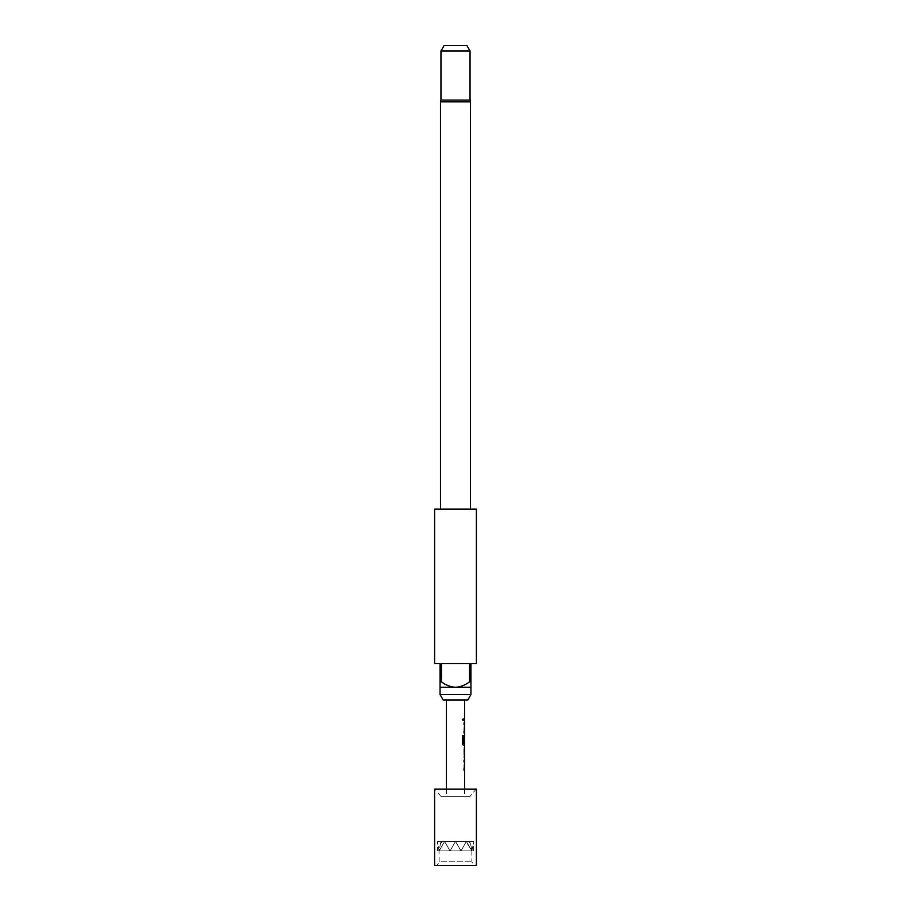 <?xml version="1.0" encoding="UTF-8"?>
<svg xmlns="http://www.w3.org/2000/svg" width="911" height="911" viewBox="0 0 911 911"><rect width="100%" height="100%" fill="white"/><g stroke="black" fill="none" stroke-linecap="round" stroke-linejoin="round"><path stroke-width="0.68" stroke-dasharray="4.55 3.42" d="M463.505 719.736L462.925 720.92L462.219 719.736L462.925 718.563L463.665 719.736L463.073 720.92L462.367 719.736L463.073 718.563L463.665 719.736M471.864 850.908L473.674 841.81L471.864 850.908L466.409 841.457L471.864 850.908L466.409 841.457L473.674 841.457L470.201 841.81L471.989 850.692L470.042 841.457L444.591 841.457L450.045 850.908L455.5 841.457L466.204 841.81L455.5 841.457L450.045 850.908L455.295 841.81L450.045 850.908L444.591 841.457L439.136 850.908L444.591 841.457L439.136 850.908L437.326 841.81L440.799 841.81L439.136 850.908L471.864 850.908L439.136 850.908L444.591 841.457L442.814 844.543L444.386 841.81L442.814 844.543L441.118 841.81L455.5 841.457L437.326 841.457L437.326 850.908L473.674 850.908L473.674 841.457L466.409 841.457L469.882 841.81L468.186 844.543L466.614 841.81L468.186 844.543L470.042 841.457L466.204 841.81L471.864 850.908L471.864 861.817L473.959 865.45L437.041 865.45L473.959 865.45M473.674 850.908L437.326 850.908M439.136 850.908L437.326 841.457L444.591 841.457L440.958 841.457L444.591 841.457L450.045 850.908L455.5 841.457L444.591 841.457L450.045 850.908L444.591 841.457L455.5 841.457L460.955 850.908L466.409 841.457L460.955 850.908L466.409 841.457L455.5 841.457L460.955 850.908L455.5 841.457L450.045 850.908L455.5 841.457L460.955 850.908L466.409 841.457L460.955 850.908L466.409 841.457L455.5 841.457L460.955 850.908L455.705 841.81L461.08 850.692L466.204 841.81L460.955 850.908L455.5 841.457L450.045 850.908L444.591 841.457L442.814 844.543L440.958 841.457L439.011 850.692L439.136 861.817L471.864 861.817L439.136 861.817L437.041 865.45M434.593 789.097L476.407 789.097M434.593 865.45L476.407 865.45M464.587 789.097L464.587 796.362L446.413 796.362L464.587 796.362M446.413 789.097L446.413 796.362M470.042 796.362L440.958 796.362L470.042 796.362L476.146 789.097L434.854 789.097L476.146 789.097M440.958 796.362L434.854 789.097M470.497 509.135L440.503 509.135L470.497 509.135M446.413 700.012L464.587 700.012L446.413 700.012M464.405 720.692L463.893 718.79L463.881 720.692L464.587 718.79M464.405 733.104L464.587 722.856M464.405 745.505L464.587 735.268M464.348 749.582L464.485 747.669L464.052 749.457M464.405 757.861L464.587 756.005M464.063 757.918L464.052 756.141M464.405 770.33L464.587 760.081M464.53 724.769L464.587 731.191M464.508 737.09L464.587 743.387M464.53 761.995L464.587 768.417M440.958 51.005L470.042 51.005M440.958 100.085L470.042 100.085M466.899 45.55L444.101 45.55M440.047 681.838L440.047 687.293L470.953 687.293L470.953 681.838L469.586 681.838L469.586 663.652L441.414 663.652L441.414 681.838L440.047 681.838L440.047 663.652L434.593 663.652M440.047 694.558L470.953 694.558M434.593 509.135L476.407 509.135M476.407 663.652L470.953 663.652L470.953 681.838M441.414 663.652L469.586 663.652L441.414 663.652M469.586 681.838C465.396 685.038 460.704 686.86 455.5 687.293C450.307 686.86 445.616 685.049 441.414 681.838M443.201 700.012L467.798 700.012M449.92 850.692L444.796 841.81L449.92 850.692M463.881 724.769L463.881 722.856M464.325 724.894L464.508 731.066M463.881 731.191L463.881 733.104M464.314 733.104L464.063 731.317M463.893 731.317L464.063 724.644M463.893 724.644L464.496 722.856M462.219 735.712L462.367 743.729M462.219 743.729L463.232 745.505M464.314 745.505L464.063 743.729M463.893 743.729L464.496 735.268L463.881 742.522M464.325 737.09L464.508 743.262M464.348 743.387L463.357 743.387M463.881 749.457L463.881 756.141M463.893 757.918L464.063 756.005M463.893 749.582L464.063 747.669M463.881 761.995L463.881 760.081M464.325 762.12L464.508 768.292M463.881 768.417L463.881 770.33M464.314 770.33L464.063 768.542M463.893 768.542L464.063 761.858M463.893 761.858L464.496 760.081M440.503 101.85L470.497 101.85"/><path stroke-width="1.37" d="M476.407 789.097L476.407 865.45L434.593 865.45L434.593 789.097L476.407 789.097M467.798 700.012L443.201 700.012L440.047 694.558L470.953 694.558L467.798 700.012M470.497 509.135L470.497 101.85A3.633 3.633 0 0 0 470.042 100.085L440.958 100.085A3.633 3.633 0 0 0 440.503 101.85L440.503 509.135M440.958 51.005L444.101 45.55L466.899 45.55L470.042 51.005L440.958 51.005L440.958 100.085M476.407 509.135L434.593 509.135L434.593 663.652L440.047 663.652L440.047 681.838L441.414 681.838L441.414 663.652L469.586 663.652L469.586 681.838L470.953 681.838L470.953 663.652L476.407 663.652L476.407 509.135M470.953 681.838L470.953 687.293L440.047 687.293L440.047 694.558M470.953 687.293L470.953 694.558M470.042 51.005L470.042 100.085M464.587 700.012L464.587 743.387L463.448 743.262L463.448 735.712L462.367 735.712L462.367 743.729L463.392 745.505L464.587 745.505L464.587 747.669M464.405 736.965L464.314 735.268M464.587 749.582L464.519 756.005L464.587 749.582M464.587 757.918L464.587 789.097M446.413 700.012L446.413 789.097M464.485 747.669L464.485 757.918M441.414 681.838C445.616 685.049 450.307 686.86 455.5 687.293C460.704 686.86 465.396 685.038 469.586 681.838M440.047 687.293L440.047 681.838M464.052 718.79L464.052 720.692M464.052 722.856L464.052 724.769M464.052 733.104L464.052 731.191M464.405 743.387L464.405 745.505L463.392 745.505M464.508 737.09L464.052 742.522M463.289 743.262L463.289 735.712L462.367 735.712M464.325 755.879L464.508 749.707M464.052 760.081L464.052 761.995M464.052 770.33L464.052 768.417M470.497 101.85L440.503 101.85M464.405 747.737L464.405 749.582M464.405 756.005L464.405 757.861"/></g></svg>
